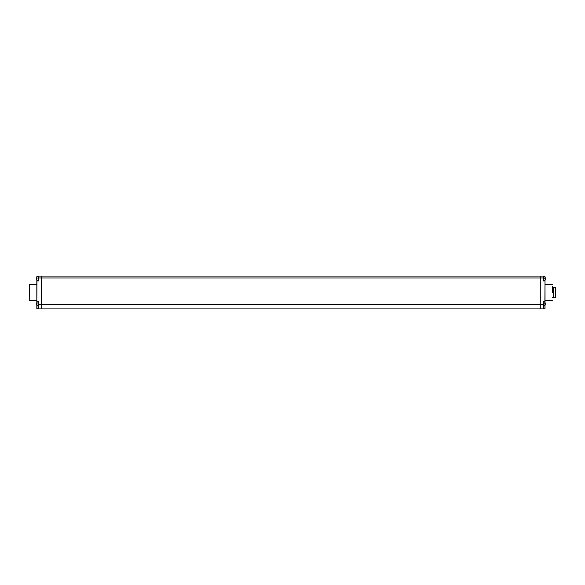 <?xml version="1.0" encoding="UTF-8"?>
<svg xmlns="http://www.w3.org/2000/svg" width="585" height="585" viewBox="0 0 585 585"><rect width="100%" height="100%" fill="white"/><g stroke="black" fill="none" stroke-linecap="round" stroke-linejoin="round"><path stroke-width="0.88" d="M540.284 304.573L41.557 304.566L41.557 308.917L543.311 308.917L543.311 304.566L540.284 304.566L540.284 276.083L540.284 308.917L543.567 308.917L543.311 301.78L543.443 306.072A2.216 2.216 0 0 0 544.803 305.443L544.803 305.443M545.015 303.549L545.015 304.178M545.015 305.151L545.015 308.785L543.567 308.917L545.015 308.785L544.891 305.311M545.015 279.901L545.015 302.569M36.826 277.319L36.95 276.083L41.557 276.083L41.557 304.566L41.557 276.083L544.891 276.083L545.015 277.319M545.015 278.299L545.015 278.928M552.591 292.5L552.591 286.504M38.53 276.083L38.53 277.977L543.311 277.977L543.567 280.946L543.443 277.977M36.826 279.901L36.826 302.569L36.826 301.531L38.53 301.531L38.53 308.917L543.311 308.917L543.567 306.057M543.443 308.792L543.443 304.566M545.015 280.946L544.891 302.416M543.567 301.531L544.891 301.655L543.311 301.78M544.891 280.822L543.567 280.822L544.891 280.946L544.891 280.061M543.567 276.083L544.891 276.083L544.891 277.166M544.803 277.034L544.803 277.034A2.216 2.216 0 0 0 543.443 276.405L543.443 278.614M544.781 280.171L544.781 280.171A2.194 2.194 0 0 0 545.417 278.928L544.781 278.928A2.216 1.558 -90 0 0 544.803 278.614A2.216 1.558 -90 0 0 544.781 278.299L545.417 278.299A2.194 2.194 0 0 0 544.781 277.049M544.781 305.428A2.194 2.194 0 0 0 545.417 304.178L544.781 304.178A2.216 1.558 -90 0 0 544.803 303.864A2.216 1.558 -90 0 0 544.781 303.549L545.417 303.549A2.194 2.194 0 0 0 544.781 302.299L544.781 302.299M555.436 297.707L555.436 287.293L555.436 297.707L553.542 297.707L553.542 287.293L555.436 287.293M553.542 297.707L553.542 287.293M38.53 301.531L38.405 308.785L36.826 308.785L36.826 305.151M36.826 304.178L36.826 303.549M36.826 278.928L36.826 278.299M29.25 300.266L29.374 284.61L29.25 300.266M36.826 301.531L36.95 280.061M36.95 277.166L36.95 276.215L38.405 276.215L38.53 280.698L38.405 276.405A2.216 2.216 0 0 0 37.045 277.034L37.06 277.049A2.194 2.194 0 0 0 36.431 278.299L37.06 278.299A2.216 1.558 90 0 0 37.045 278.614A2.216 1.558 90 0 0 37.06 278.928L36.431 278.928A2.194 2.194 0 0 0 37.06 280.171L37.06 280.171M41.557 304.566L38.53 304.566L38.53 308.917L36.95 308.917L36.95 305.311M38.281 280.946L36.95 280.822L38.53 280.698M36.95 302.416L36.95 301.655L38.405 301.655A2.216 2.216 0 0 0 37.045 302.284L37.06 302.299A2.194 2.194 0 0 0 36.431 303.549L37.06 303.549A2.216 1.558 90 0 0 37.045 303.864A2.216 1.558 90 0 0 37.06 304.178L36.431 304.178A2.194 2.194 0 0 0 37.06 305.428L37.06 305.428M41.557 308.917L38.5 308.909M545.015 284.486L545.015 300.514M544.891 303.549L544.891 304.178M544.891 278.299L544.891 278.928M36.826 300.514L36.826 284.486M36.95 278.928L36.95 278.299M36.95 304.178L36.95 303.549M545.147 300.39L552.467 300.39M545.147 284.61L552.467 284.61M543.523 280.815A2.216 2.216 0 0 0 544.803 280.193M544.803 302.284A2.216 2.216 0 0 0 543.523 301.663M553.227 287.608L552.591 287.608M553.227 297.392L552.591 297.392M36.701 300.39L29.374 300.39M36.701 284.61L29.374 284.61M37.045 280.193A2.216 2.216 0 0 0 38.325 280.815M37.045 305.443A2.216 2.216 0 0 0 38.405 306.072"/></g></svg>
